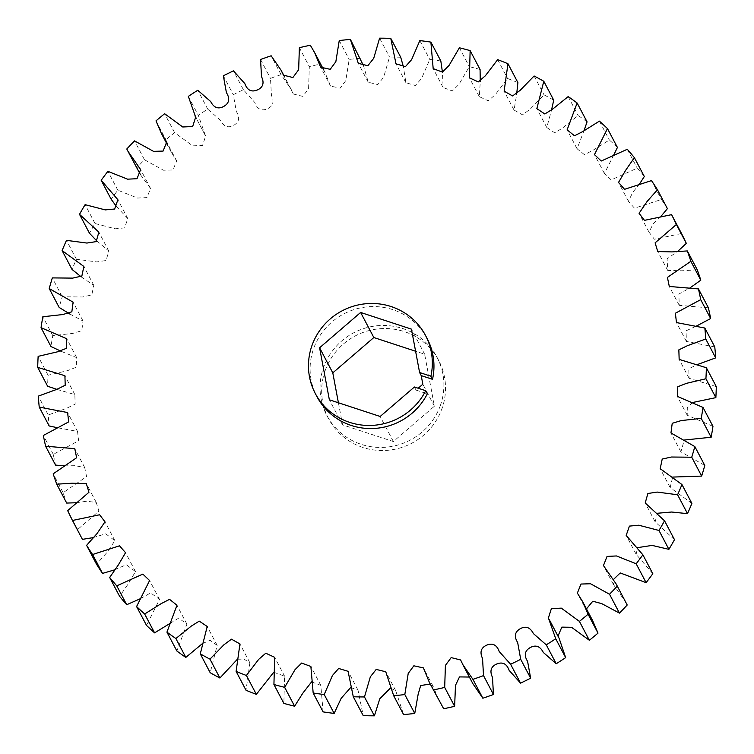 <?xml version="1.0" encoding="UTF-8"?>
<svg xmlns="http://www.w3.org/2000/svg" width="754" height="754" viewBox="0 0 754 754"><rect width="100%" height="100%" fill="white"/><g stroke="black" fill="none" stroke-linecap="round" stroke-linejoin="round"><path stroke-width="0.57" stroke-dasharray="3.77 2.83" d="M440.327 405.586A62.28 60.64 152.2 0 1 386.057 447.197A62.28 60.64 152.2 0 1 326.859 415.454A62.28 60.64 152.2 0 1 323.617 367.292A62.28 60.64 152.2 0 1 377.877 325.681A62.28 60.64 152.2 0 1 437.084 357.424A62.28 60.64 152.2 0 1 440.327 405.586M325.247 370.384A62.28 60.64 -27.8 0 0 328.49 418.545A62.28 60.64 -27.8 0 0 387.688 450.298A62.28 60.64 -27.8 0 0 441.957 408.687A62.28 60.64 -27.8 0 0 438.715 360.516A62.28 60.64 -27.8 0 0 379.507 328.772A62.28 60.64 -27.8 0 0 325.247 370.384M273.74 672.238L284.597 676.197L283.862 703.388M237.406 659.232L244.023 659.128L249.876 662.804L246.04 690.268M202.59 643.454L210.149 640.353L217.152 645.367L210.206 672.728M169.942 623.454L178.736 618.101L186.888 624.133L176.87 651.004M140.404 598.676L150.649 592.898L159.528 599.411L146.53 625.424M114.589 569.864L126.267 564.708L135.484 571.589L128.237 583.869L119.622 596.357M93.025 537.659L105.683 533.804L114.919 540.703L106.908 552.522L96.531 564.228M76.154 502.748L86.653 501.221L96.258 502.456L98.897 511.146L77.615 529.506A336.322 327.443 -27.8 0 0 82.412 539.346M64.326 465.868L74.976 465.68L84.702 467.537L86.578 476.594L63.129 492.701A336.322 327.443 -27.8 0 0 66.682 503.069M57.822 427.791L77.53 431.429L78.623 440.76L53.298 454.351A336.322 327.443 -27.8 0 0 55.542 465.086M56.861 389.356L74.844 394.596L75.155 404.135L66.71 408.253L48.256 415.002A336.322 327.443 -27.8 0 0 49.161 425.963M61.536 351.468L76.691 357.632L76.211 367.264L67.436 370.685L48.077 375.238A336.322 327.443 -27.8 0 0 47.634 386.255M69.726 313.956L83.044 321.025L81.781 330.686L72.77 333.419L52.771 335.643A336.322 327.443 -27.8 0 0 50.989 346.557M81.291 276.925L93.798 285.323L91.79 294.927L82.61 296.982L62.262 296.784A336.322 327.443 -27.8 0 0 59.161 307.434M96.625 240.743L108.793 251.025L106.116 260.498L96.832 261.93L76.418 259.235A336.322 327.443 -27.8 0 0 72.045 269.461M116.352 206.37L127.812 218.603L124.57 227.897L115.23 228.782L95.032 223.542A336.322 327.443 -27.8 0 0 89.453 233.203M140.423 174.636L150.546 188.453L146.945 197.586L137.53 198.048L117.831 190.215A336.322 327.443 -27.8 0 0 111.121 199.179M360.327 58.294A336.322 327.443 -27.8 0 0 349.187 59.434L345.784 80.584L340.148 88.199L330.582 86.088L324.644 71.63L320.262 64.128A336.322 327.443 -27.8 0 0 309.31 66.578L308.593 88.595L302.835 96.399L293.363 94.014L291.119 89.283L281.091 74.665A336.322 327.443 -27.8 0 0 270.488 78.388L271.449 95.485C274.428 101.865 273.014 106.333 267.208 108.887C261.318 111.243 257.171 109.104 254.777 102.469L243.401 89.745A336.322 327.443 -27.8 0 0 233.297 94.693L236.341 111.507C240.092 117.473 239.235 122.063 233.768 125.277C228.189 128.303 223.797 126.681 220.602 120.404L207.727 109.151A336.322 327.443 -27.8 0 0 198.274 115.249L205.606 136.059L202.6 145.399L192.685 145.861L174.589 132.61A336.322 327.443 -27.8 0 0 165.927 139.763L171.347 152.336L176.634 160.885L173.015 169.961L163.458 170.234L144.476 159.763A336.322 327.443 -27.8 0 0 136.738 167.878L137.822 169.989M400.713 57.238A336.322 327.443 -27.8 0 0 389.535 57.05L383.635 77.228L377.792 84.589L368.244 82.233L363.598 65.89M440.826 60.989A336.322 327.443 -27.8 0 0 429.78 59.472L421.561 78.501L415.341 85.532L405.916 82.686L403.324 66.475M480.072 69.491A336.322 327.443 -27.8 0 0 469.327 66.663L458.979 84.325L452.325 90.961L443.126 87.511L442.428 72.092M517.894 82.601A336.322 327.443 -27.8 0 0 507.602 78.52L495.34 94.618L488.215 100.782L479.337 96.682L480.26 81.762M553.728 100.15A336.322 327.443 -27.8 0 0 544.039 94.863L530.09 109.207L522.522 114.815L514.058 110.075L516.594 94.768M587.064 121.875A336.322 327.443 -27.8 0 0 578.12 115.466L562.738 127.888L554.755 132.864L546.782 127.511L551.41 110.546M617.413 147.454A336.322 327.443 -27.8 0 0 609.336 140.008L592.785 150.385L584.444 154.664L577.046 148.745L584.058 130.546M644.321 176.521A336.322 327.443 -27.8 0 0 637.234 168.151L611.164 179.904L604.406 173.467L613.596 155.324M667.403 208.651A336.322 327.443 -27.8 0 0 661.418 199.48L634.491 208.198L628.45 201.29L632.7 192.421L639.411 184.136M681.522 233.523L654.387 239.235L649.015 232.175L653.247 223.655L660.975 216.341M697.261 269.809L681.955 270.78L667.676 270.413L667.12 258.801L677.846 251.252M708.392 307.792L679.241 305.332L678.864 294.041L689.674 288.132M714.773 346.915L686.404 341.449L686.055 330.808L696.178 326.209M716.3 386.623L689.09 378.272L688.77 368.781L697.139 364.644M712.954 426.321L687.243 415.247L687.318 407.565L692.464 402.532M704.773 465.444L680.89 451.853L684.274 440.044M691.889 503.408L670.136 487.546L672.709 477.075M674.491 539.676L655.141 521.853L657.375 513.257M652.823 573.7L636.122 554.275L637.648 547.63M626.122 602.889L613.388 584.425L613.577 579.364M592.597 620.542L587.309 611.994L586.461 608.883M559.072 638.195L557.988 636.14M469.374 677.045L472.824 683.595M430.232 684.029L433.352 686.79L439.299 701.248M390.402 688.11L395.69 690.645L403.607 714.585M350.676 687.525L358.018 690.193L363.23 715.64M311.572 681.908L320.818 685.367L323.117 711.889M77.615 529.506L67.671 510.628M63.129 492.701L53.195 473.823M53.298 454.351L43.355 435.473M48.256 415.002L38.313 396.123M48.077 375.238L38.143 356.359M52.771 335.643L42.837 316.765M62.262 296.784L52.328 277.906M76.418 259.235L66.484 240.356M95.032 223.542L85.098 204.664M117.831 190.215L107.888 171.337M126.795 149L136.738 167.878M144.476 159.763L134.542 140.885M155.993 120.885L165.927 139.763M174.589 132.61L164.645 113.731M188.34 96.38L198.274 115.249M207.727 109.151L197.784 90.273M223.363 75.815L233.297 94.693M243.401 89.745L233.457 70.867M260.554 59.509L270.488 78.388M281.091 74.665L271.157 55.787M299.366 47.7L309.31 66.578M320.262 64.128L310.328 45.249M339.243 40.556L349.187 59.434M379.601 38.171L389.535 57.05M419.846 40.593L429.78 59.472M459.393 47.785L469.327 66.663M497.659 59.641L507.602 78.52M534.105 75.984L544.039 94.863M568.177 96.587L578.12 115.466M599.402 121.13L609.336 140.008M627.3 149.273L637.234 168.151M651.475 180.602L661.418 199.48M427.141 338.546A62.28 60.64 -27.8 0 0 343.786 313.909A62.28 60.64 -27.8 0 0 316.916 396.576M414.408 387L416.029 390.091L418.187 388.235M416.029 390.091L427.339 393.805M338.414 402.768L342.561 424.86L393.371 441.542L434.408 406.208L424.634 354.201L415.586 351.232M434.408 406.208L422.834 384.238M393.371 441.542L380.167 416.472M342.561 424.86L329.366 399.799M424.634 354.201L411.439 329.14M326.859 415.454L328.49 418.545M320.818 685.367L310.874 666.489M284.597 676.197L274.663 657.318M249.876 662.804L239.942 643.925M217.152 645.367L207.218 626.489M186.888 624.133L176.954 605.255M159.528 599.411L149.594 580.533M135.484 571.589L125.55 552.71M114.919 540.703L104.985 521.825M96.258 502.456L86.324 483.587M84.702 467.537L74.759 448.668M77.53 431.429L67.596 412.551M74.844 394.596L64.91 375.728M76.691 357.632L66.757 338.753M83.044 321.025L73.11 302.147M93.798 285.323L83.864 266.454M108.793 251.025L98.859 232.147M127.812 218.603L117.878 199.725M150.546 188.453L140.612 169.575M171.347 152.336L167.539 145.117M176.634 160.885L166.691 142.006M204.871 134.683L196.012 117.86M205.606 136.059L195.672 117.181M293.363 94.014L283.419 75.146M291.119 89.283L284.626 76.955M330.582 86.088L320.648 67.21M324.644 71.63L323.768 69.971M368.244 82.233L358.31 63.355M405.916 82.686L395.982 63.807M443.126 87.511L433.182 68.633M479.337 96.682L469.403 77.803M514.058 110.075L504.124 91.196M546.782 127.511L536.848 108.633M577.046 148.745L567.112 129.867M604.406 173.467L594.472 154.589M628.45 201.29L618.516 182.411M649.015 232.175L639.081 213.297M667.676 270.413L657.742 251.544M679.241 305.332L669.298 286.463M686.404 341.449L676.47 322.571M689.09 378.272L679.156 359.404M687.243 415.247L677.309 396.368M680.89 451.853L670.956 432.975M670.136 487.546L660.202 468.677M655.141 521.853L645.207 502.975M636.122 554.275L626.188 535.397M613.388 584.425L603.454 565.547M587.309 611.994L577.366 593.115M558.328 636.819L548.394 617.941M470.581 678.854L460.637 659.986M433.352 686.79L423.418 667.912M395.69 690.645L385.756 671.767M358.018 690.193L348.084 671.314M437.084 357.424L438.715 360.516"/><path stroke-width="1.13" d="M429.356 682.37L443.672 708.751L429.356 682.37L423.418 667.912L413.852 665.801L408.216 673.416L404.813 694.566L414.757 713.444A336.322 327.443 -27.8 0 1 403.607 714.585L393.673 695.706L385.756 671.767L376.208 669.411L370.365 676.772L364.465 696.95L374.399 715.829A336.322 327.443 -27.8 0 1 363.23 715.64L353.287 696.762L348.084 671.314L338.659 668.468L332.439 675.499L324.22 694.528L334.154 713.407A336.322 327.443 -27.8 0 1 323.117 711.889L313.174 693.011L310.874 666.489L301.675 663.039L295.021 669.675L284.673 687.337A336.322 327.443 152.2 0 1 273.928 684.509L283.862 703.388A336.322 327.443 -27.8 0 0 294.607 706.215L302.797 693.209L311.572 681.908M273.928 684.509L274.663 657.318L265.785 653.218L258.66 659.382L246.398 675.48A336.322 327.443 152.2 0 1 236.106 671.399L246.04 690.268A336.322 327.443 -27.8 0 0 256.341 694.359L273.74 672.238M236.106 671.399L239.942 643.925L231.478 639.185L223.91 644.793L209.961 659.137A336.322 327.443 152.2 0 1 200.272 653.85L210.206 672.728A336.322 327.443 -27.8 0 0 219.895 678.016L237.406 659.232M200.272 653.85L207.218 626.489L199.245 621.136L191.262 626.112L175.88 638.534A336.322 327.443 152.2 0 1 166.936 632.125L176.87 651.004A336.322 327.443 -27.8 0 0 185.823 657.413L202.59 643.454M166.936 632.125L176.954 605.255L169.556 599.336L161.215 603.615L144.664 613.992A336.322 327.443 152.2 0 1 136.587 606.546L146.53 625.424A336.322 327.443 -27.8 0 0 154.598 632.87L169.942 623.454M136.587 606.546L149.594 580.533L142.836 574.096L116.766 585.849A336.322 327.443 152.2 0 1 109.679 577.479L119.622 596.357A336.322 327.443 -27.8 0 0 126.7 604.727L140.404 598.676M109.679 577.479L118.293 564.991L125.55 552.71L119.509 545.802L92.582 554.52A336.322 327.443 152.2 0 1 86.597 545.349L96.531 564.228A336.322 327.443 -27.8 0 0 102.525 573.398L114.589 569.864M86.597 545.349L96.964 533.653L104.985 521.825L99.613 514.765L72.478 520.477L82.412 539.346L93.025 537.659M72.478 520.477A336.322 327.443 152.2 0 1 67.671 510.628L88.963 492.268L86.324 483.587L72.045 483.22L56.739 484.191L66.682 503.069L76.154 502.748M56.739 484.191A336.322 327.443 152.2 0 1 53.195 473.823L76.644 457.725L74.759 448.668L45.608 446.208L55.542 465.086L64.326 465.868M45.608 446.208A336.322 327.443 152.2 0 1 43.355 435.473L68.689 421.882L67.596 412.551L39.227 407.085L49.161 425.963L57.822 427.791M39.227 407.085A336.322 327.443 152.2 0 1 38.313 396.123L56.776 389.375L65.212 385.256L64.91 375.728L37.7 367.377L47.634 386.255L56.861 389.356M37.7 367.377A336.322 327.443 152.2 0 1 38.143 356.359L57.502 351.816L66.267 348.395L66.757 338.753L41.046 327.679L50.989 346.557L61.536 351.468M41.046 327.679A336.322 327.443 152.2 0 1 42.837 316.765L62.827 314.541L71.847 311.807L73.11 302.147L49.227 288.556L59.161 307.434L69.726 313.956M49.227 288.556A336.322 327.443 152.2 0 1 52.328 277.906L72.676 278.113L81.856 276.049L83.864 266.454L62.111 250.592L72.045 269.461L81.291 276.925M62.111 250.592A336.322 327.443 152.2 0 1 66.484 240.356L86.898 243.052L96.173 241.619L98.859 232.147L79.509 214.325L89.453 233.203L96.625 240.743M79.509 214.325A336.322 327.443 152.2 0 1 85.098 204.664L105.287 209.904L114.636 209.018L117.878 199.725L101.177 180.3L111.121 199.179L116.352 206.37M101.177 180.3A336.322 327.443 152.2 0 1 107.888 171.337L127.596 179.169L137.011 178.707L140.612 169.575L127.878 151.111L140.423 174.636M363.598 65.89L350.393 39.415L358.31 63.355L367.858 65.711L373.701 58.35L379.601 38.171A336.322 327.443 152.2 0 1 390.77 38.36L395.982 63.807L405.407 66.654L411.627 59.623L419.846 40.593A336.322 327.443 152.2 0 1 430.883 42.111L433.182 68.633L442.381 72.082L449.045 65.447L459.393 47.785A336.322 327.443 152.2 0 1 470.138 50.612L469.403 77.803L478.281 81.903L485.397 75.739L497.659 59.641A336.322 327.443 152.2 0 1 507.96 63.732L504.124 91.196L512.588 95.937L520.156 90.329L534.105 75.984A336.322 327.443 152.2 0 1 543.794 81.272L536.848 108.633L544.822 113.986L552.795 109.01L568.177 96.587A336.322 327.443 152.2 0 1 577.13 102.996L567.112 129.867L574.51 135.786L582.851 131.516L599.402 121.13A336.322 327.443 152.2 0 1 607.47 128.576L594.472 154.589L601.221 161.026L627.3 149.273A336.322 327.443 152.2 0 1 634.378 157.643L625.763 170.131L618.516 182.411L624.548 189.32L651.475 180.602A336.322 327.443 152.2 0 1 657.469 189.772L647.092 201.478L639.081 213.297L644.453 220.357L671.588 214.654L681.522 233.523A336.322 327.443 -27.8 0 1 686.329 243.372L676.385 224.494L655.103 242.854L657.742 251.544L672.021 251.902L687.318 250.931L697.261 269.809A336.322 327.443 -27.8 0 1 700.805 280.177L690.871 261.299L667.422 277.406L669.298 286.463L698.458 288.914L708.392 307.792A336.322 327.443 -27.8 0 1 710.645 318.527L700.702 299.649L675.377 313.24L676.47 322.571L704.839 328.037L714.773 346.915A336.322 327.443 -27.8 0 1 715.687 357.877L705.744 338.998L687.29 345.747L678.845 349.865L679.156 359.404L706.366 367.745L716.3 386.623A336.322 327.443 -27.8 0 1 715.857 397.641L705.923 378.762L686.564 383.315L677.789 386.736L677.309 396.368L703.011 407.443L712.954 426.321A336.322 327.443 -27.8 0 1 711.163 437.235L701.229 418.357L681.23 420.581L672.219 423.314L670.956 432.975L694.839 446.566L704.773 465.444A336.322 327.443 -27.8 0 1 701.672 476.094L691.738 457.216L671.39 457.018L662.21 459.073L660.202 468.677L681.955 484.539L691.889 503.408A336.322 327.443 -27.8 0 1 687.516 513.644L677.582 494.765L657.168 492.07L647.884 493.502L645.207 502.975L664.547 520.797L674.491 539.676A336.322 327.443 -27.8 0 1 668.902 549.336L658.968 530.458L638.77 525.218L629.43 526.104L626.188 535.397L642.879 554.821L652.823 573.7A336.322 327.443 -27.8 0 1 646.112 582.663L636.169 563.785L616.47 555.952L607.055 556.414L603.454 565.547L616.178 584.011L627.205 605L616.178 584.011M403.324 66.475L400.713 57.238L390.77 38.36M442.428 72.092L440.826 60.989L430.883 42.111M480.26 81.762L480.072 69.491L470.138 50.612M516.594 94.768L517.894 82.601L507.96 63.732M551.41 110.546L553.728 100.15L543.794 81.272M584.058 130.546L587.064 121.875L577.13 102.996M613.596 155.324L617.413 147.454L607.47 128.576M639.411 184.136L644.321 176.521L634.378 157.643M660.975 216.341L667.403 208.651L657.469 189.772M677.846 251.252L686.329 243.372M689.674 288.132L700.805 280.177M696.178 326.209L710.645 318.527M697.139 364.644L715.687 357.877M692.464 402.532L715.857 397.641M684.274 440.044L711.163 437.235M672.709 477.075L701.672 476.094M657.375 513.257L671.635 512.023L687.516 513.644M637.648 547.63L652.116 545.406L668.902 549.336M613.577 579.364L620.24 572.955L646.112 582.663M586.461 608.883L592.776 601.24L601.767 603.643L619.458 613.115A336.322 327.443 -27.8 0 0 627.205 605M598.007 633.115L592.597 620.542L582.654 601.664L588.073 614.237L598.007 633.115A336.322 327.443 -27.8 0 1 589.355 640.269L579.411 621.39L561.315 608.139L551.4 608.601L548.394 617.941L555.726 638.751L565.66 657.62L559.072 638.195L549.129 619.317M557.988 636.14L561.815 627.13L571.532 627.281L589.355 640.269M482.843 698.213L472.909 679.335L462.881 664.717L472.824 683.595L482.843 698.213A336.322 327.443 -27.8 0 0 493.446 694.491L492.494 677.394C489.506 671.013 490.92 666.545 496.735 663.991C502.626 661.635 506.763 663.774 509.167 670.4L520.543 683.133A336.322 327.443 -27.8 0 0 530.637 678.185L527.593 661.371C523.841 655.405 524.709 650.815 530.175 647.601C535.755 644.576 540.137 646.197 543.332 652.474L556.216 663.727A336.322 327.443 -27.8 0 0 565.66 657.62M443.672 708.751A336.322 327.443 -27.8 0 0 454.634 706.3L455.482 685.367L459.488 676.913L469.374 677.045M414.757 713.444L418.121 694.443L420.647 685.546L430.232 684.029M374.399 715.829L379.799 698.76L390.402 688.11M334.154 713.407L341.157 698.336L350.676 687.525M284.673 687.337L294.607 706.215M246.398 675.48L256.341 694.359M209.961 659.137L219.895 678.016M175.88 638.534L185.823 657.413M144.664 613.992L154.598 632.87M116.766 585.849L126.7 604.727M92.582 554.52L102.525 573.398M127.878 151.111L126.795 149A336.322 327.443 152.2 0 1 134.542 140.885L153.524 151.356L163.081 151.083L166.691 142.006L161.403 133.458L155.993 120.885A336.322 327.443 152.2 0 1 164.645 113.731L182.741 126.983L192.656 126.521L195.672 117.181L188.34 96.38A336.322 327.443 152.2 0 1 197.784 90.273L210.668 101.526C213.863 107.803 218.245 109.424 223.825 106.399C229.291 103.185 230.159 98.595 226.407 92.629L223.363 75.815A336.322 327.443 152.2 0 1 233.457 70.867L244.833 83.6C247.237 90.226 251.374 92.365 257.265 90.009C263.08 87.455 264.494 82.987 261.506 76.606L260.554 59.509A336.322 327.443 152.2 0 1 271.157 55.787L281.176 70.405L283.419 75.146L292.891 77.53L298.659 69.717L299.366 47.7A336.322 327.443 152.2 0 1 310.328 45.249L314.701 52.752L320.648 67.21L330.214 69.321L335.841 61.705L339.243 40.556A336.322 327.443 152.2 0 1 350.393 39.415M619.458 613.115L609.524 594.237L590.542 583.766L580.985 584.039L577.366 593.115L582.654 601.664M556.216 663.727L546.273 644.849L533.398 633.596C530.203 627.319 525.811 625.697 520.232 628.723C514.765 631.937 513.908 636.527 517.659 642.493L520.703 659.307L530.637 678.185M520.543 683.133L510.599 664.255L499.223 651.531C496.829 644.896 492.682 642.757 486.792 645.113C480.986 647.667 479.572 652.135 482.551 658.515L483.512 675.612L493.446 694.491M462.881 664.717L460.637 659.986L451.165 657.601L445.407 665.405L444.69 687.422L454.634 706.3M324.22 694.528A336.322 327.443 152.2 0 1 313.174 693.011M364.465 696.95A336.322 327.443 152.2 0 1 353.287 696.762M404.813 694.566A336.322 327.443 152.2 0 1 393.673 695.706M444.69 687.422A336.322 327.443 152.2 0 1 433.738 689.872M483.512 675.612A336.322 327.443 152.2 0 1 472.909 679.335M520.703 659.307A336.322 327.443 152.2 0 1 510.599 664.255M555.726 638.751A336.322 327.443 152.2 0 1 546.273 644.849M588.073 614.237A336.322 327.443 152.2 0 1 579.411 621.39M617.262 586.122A336.322 327.443 152.2 0 1 609.524 594.237M642.879 554.821A336.322 327.443 152.2 0 1 636.169 563.785M664.547 520.797A336.322 327.443 152.2 0 1 658.968 530.458M681.955 484.539A336.322 327.443 152.2 0 1 677.582 494.765M694.839 446.566A336.322 327.443 152.2 0 1 691.738 457.216M703.011 407.443A336.322 327.443 152.2 0 1 701.229 418.357M706.366 367.745A336.322 327.443 152.2 0 1 705.923 378.762M704.839 328.037A336.322 327.443 152.2 0 1 705.744 338.998M698.458 288.914A336.322 327.443 152.2 0 1 700.702 299.649M687.318 250.931A336.322 327.443 152.2 0 1 690.871 261.299M671.588 214.654A336.322 327.443 152.2 0 1 676.385 224.494M418.187 388.235L422.834 384.238L421.222 375.615L432.523 379.319A62.28 60.64 -27.8 0 0 427.141 338.546L425.51 335.455A62.28 60.64 -27.8 0 0 342.156 310.808A62.28 60.64 -27.8 0 0 315.285 393.484A62.28 60.64 -27.8 0 0 370.61 425.445A62.28 60.64 -27.8 0 0 425.708 390.704L427.339 393.805A62.28 60.64 -27.8 0 1 372.24 428.536A62.28 60.64 -27.8 0 1 316.916 396.576L315.285 393.484M432.523 379.319L430.892 376.227A62.28 60.64 -27.8 0 0 425.51 335.455M415.586 351.232L373.833 337.528L332.797 372.862L338.414 402.768M430.892 376.227L419.592 372.514L411.439 329.14L360.629 312.458L319.592 347.792L329.366 399.799L380.167 416.472L414.408 387L425.708 390.704M332.797 372.862L319.592 347.792M373.833 337.528L360.629 312.458M421.222 375.615L419.592 372.514M167.539 145.117L161.403 133.458M196.012 117.86L194.928 115.805M284.626 76.955L281.176 70.405M323.768 69.971L314.701 52.752"/></g></svg>
